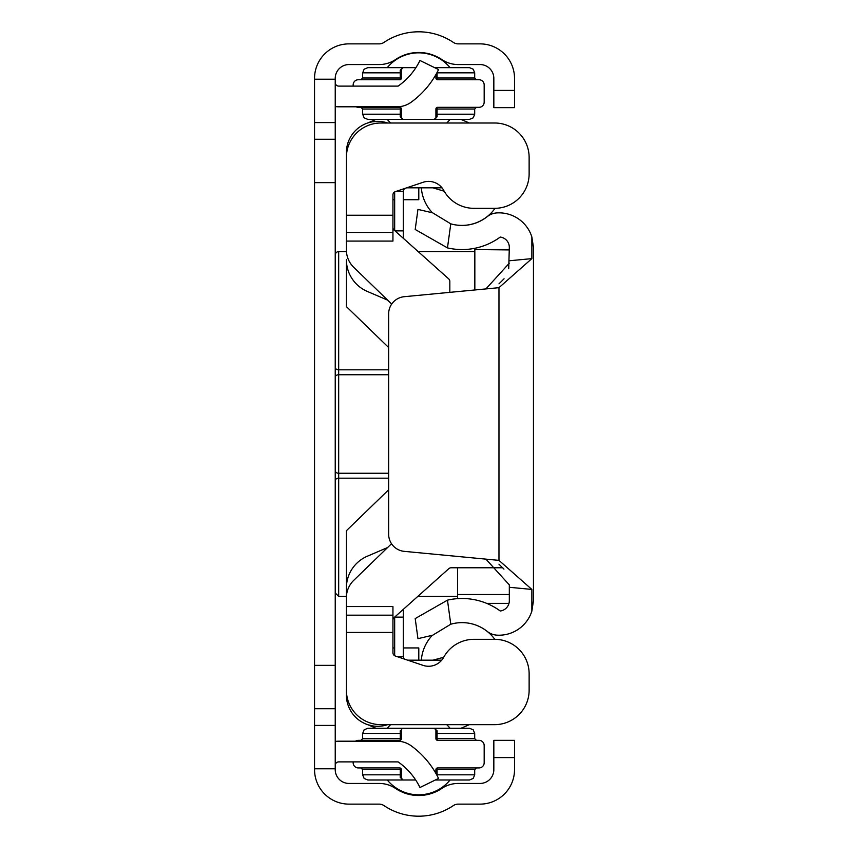 <?xml version="1.0" encoding="UTF-8"?>
<svg xmlns="http://www.w3.org/2000/svg" width="848" height="848" viewBox="0 0 848 848"><rect width="100%" height="100%" fill="white"/><g stroke="black" fill="none" stroke-linecap="round" stroke-linejoin="round"><path stroke-width="1.27" d="M314.544 182.649L314.544 769.645A34.482 34.482 0 0 0 349.026 804.127L379.173 804.127A8.618 8.618 0 0 1 383.985 805.6A62.063 62.063 0 0 0 453.351 805.6A8.618 8.618 0 0 1 458.174 804.127L480.042 804.127A34.482 34.482 0 0 0 514.524 769.645L514.524 757.582L493.833 757.582L493.833 769.645A13.791 13.791 0 0 1 480.042 783.446L458.174 783.446A29.309 29.309 0 0 0 441.797 788.449A41.372 41.372 0 0 1 395.55 788.449A29.309 29.309 0 0 0 379.173 783.446L349.026 783.446A13.791 13.791 0 0 1 335.236 769.645L335.236 78.355A13.791 13.791 0 0 1 349.026 64.554L379.173 64.554A29.309 29.309 0 0 0 395.55 59.551A41.372 41.372 0 0 1 441.797 59.551A29.309 29.309 0 0 0 458.174 64.554L480.042 64.554A13.791 13.791 0 0 1 493.833 78.355L493.833 90.418L514.524 90.418L514.524 78.355A34.482 34.482 0 0 0 480.042 43.873L458.174 43.873A8.618 8.618 0 0 1 453.351 42.4A62.063 62.063 0 0 0 383.985 42.4A8.618 8.618 0 0 1 379.173 43.873L349.026 43.873A34.482 34.482 0 0 0 314.544 78.355L314.544 182.649L335.236 182.649M493.833 757.582L493.833 740.346L514.524 740.346L514.524 757.582M514.524 90.418L514.524 107.654L493.833 107.654L493.833 90.418M335.236 741.449A24.136 24.136 0 0 1 338.681 741.205L397.012 741.205A24.136 24.136 0 0 1 411.227 745.827A88.107 88.107 0 0 1 438.554 778.432L419.961 787.506A67.416 67.416 0 0 0 398.125 761.896L338.681 761.896A3.445 3.445 0 0 0 335.236 765.341M335.236 106.551A24.136 24.136 0 0 0 338.681 106.795L397.012 106.795A24.136 24.136 0 0 0 411.227 102.173A88.107 88.107 0 0 0 438.554 69.568L419.961 60.494A67.416 67.416 0 0 1 398.125 86.104L338.681 86.104A3.445 3.445 0 0 1 335.236 82.659M314.544 268.583L314.544 263.124M469.283 123.002L461.005 119.377M375.971 119.377L368.149 122.833M372.781 725.92L368.149 724.817L375.971 728.273M461.005 728.273L469.294 724.658M346.397 634.145L346.397 695.053A31.249 31.249 0 0 0 387.642 724.658M464.609 724.658L459.468 724.658A61.565 61.565 0 0 0 464.587 724.658M459.468 123.002L464.609 123.002A61.565 61.565 0 0 0 459.468 123.002M372.781 121.741L379.363 121.402M387.642 123.002A31.249 31.249 0 0 0 346.397 152.608L346.397 213.505M391.522 543.738L353.733 580.35A24.136 24.136 0 0 0 346.397 597.681L346.397 587.929A34.482 34.482 0 0 1 367.29 556.235L387.621 547.522M388.649 347.532L346.397 306.605L346.397 259.732A34.482 34.482 0 0 0 367.29 291.426L387.621 300.128M418.795 187.821L418.795 199.715L403.288 199.715M394.67 199.715L392.942 199.715M418.795 660.179L418.795 647.936L403.288 647.936M394.67 647.936L392.942 647.936M509.319 587.282L509.319 584.887L485.915 559.139L404.252 551.359A17.236 17.236 0 0 1 388.649 534.198L388.649 313.855A17.236 17.236 0 0 1 404.252 296.694L498.974 287.673L531.866 258.619L531.866 236.984L533.456 247.33L533.456 600.734L531.866 611.079A34.482 34.482 0 0 1 496.992 635.152A17.236 17.236 0 0 1 487.25 631.431A40.513 40.513 0 0 0 450.776 624.223L432.681 635.216L417.947 638.661L415.202 618.574L447.468 600.151A64.649 64.649 0 0 1 500.246 610.995A10.346 10.346 0 0 0 509.319 600.734L509.319 587.282L531.866 589.434L498.974 560.38L485.915 559.139M508.715 268.742L509.319 247.33A10.346 10.346 0 0 0 500.246 237.058A64.649 64.649 0 0 1 447.468 247.902L415.202 229.479L417.947 209.403L432.681 212.848L450.776 223.84A40.513 40.513 0 0 0 487.25 216.622A17.236 17.236 0 0 1 496.992 212.901A34.482 34.482 0 0 1 531.866 236.984M447.468 600.151L450.776 624.223M531.866 611.079L531.866 589.434M450.776 223.84L447.468 247.902M498.974 283.857L504.062 278.801M503.945 569.103L498.974 564.196M509.319 263.177L485.915 288.914M444.182 191.224L432.904 187.821M406.658 187.821A3.445 3.445 0 0 1 406.733 187.821L441.999 187.821M404.602 188.563L404.708 188.479A3.445 3.445 0 0 0 404.125 189.019L403.839 188.775M396.419 191.266L403.288 191.266L404.125 189.019M395.009 230.879L403.288 230.879L403.288 191.266M394.67 230.561L394.67 191.934M403.288 230.879L403.288 238.267M432.904 660.179L443.091 657.444M441.713 660.179L407.687 660.179M404.125 658.981L403.288 656.734L397.436 656.734M394.67 655.727L394.67 617.121L403.288 617.121L403.288 656.734M403.288 609.383L403.288 617.121M454.221 224.667A40.683 40.683 0 0 0 495.031 208.332M432.448 212.795A40.683 40.683 0 0 1 421.329 187.821M494.776 639.318A40.683 40.683 0 0 0 472.315 623.948M421.329 660.179A40.683 40.683 0 0 1 432.385 635.279M435.914 769.645A1.728 1.728 0 0 1 437.632 767.928A1.728 0.562 90 0 0 437.07 769.645L437.07 774.818L474.7 774.818L474.7 769.645L435.914 769.645L435.914 773.418M362.647 733.446L362.647 738.619L400.277 738.619L400.277 733.446L362.647 733.446L364.131 729.821L367.809 728.273L434.187 728.273A1.728 1.728 0 0 1 435.914 730.001L435.914 738.619L474.7 738.619L474.7 733.446L437.07 733.446L437.07 738.619A1.728 0.562 90 0 0 437.632 740.346L479.003 740.346A5.173 5.173 0 0 1 484.176 745.519L484.176 762.755A5.173 5.173 0 0 1 479.003 767.928L437.632 767.928M401.433 738.619A1.728 1.728 0 0 1 399.705 740.346A1.728 0.562 90 0 0 400.277 738.619L401.433 738.619L401.433 730.001A1.728 0.901 0 0 1 400.203 730.859L401.433 730.001A1.728 1.728 0 0 1 403.15 728.273L403.15 728.273M457.454 740.346L476.417 740.346L457.454 740.346M379.883 740.346L360.919 740.346L379.883 740.346M355.471 741.205A5.173 5.173 0 0 1 358.333 740.346L399.705 740.346M353.16 761.896L353.16 762.755A5.173 5.173 0 0 0 358.333 767.928L399.705 767.928A1.728 1.728 0 0 1 401.433 769.645L401.433 778.273A1.728 1.728 0 0 0 403.15 779.99L415.679 779.99M437.632 740.346A1.728 1.728 0 0 1 435.914 738.619M469.527 779.99L473.216 778.453L474.7 774.818L473.216 778.453L469.527 779.99L473.216 778.453L474.7 774.818L473.216 778.453L469.527 779.99L473.216 778.453L474.7 774.818L473.216 778.453L469.527 779.99L435.363 779.99M403.15 779.99L400.203 777.404A1.728 0.901 180 0 1 401.433 778.273L403.15 779.99L367.809 779.99L379.883 779.99L367.809 779.99L364.131 778.453L362.647 774.818L400.277 774.818L400.277 769.645L362.647 769.645L360.919 767.928M435.914 730.001A1.728 0.901 180 0 0 437.133 730.859L434.187 728.273L469.527 728.273L457.454 728.273L469.527 728.273L457.454 728.273L469.527 728.273L457.454 728.273L469.527 728.273L457.454 728.273L469.527 728.273L473.216 729.821L474.7 733.446L473.216 729.821L469.527 728.273L473.216 729.821L474.7 733.446L473.216 729.821L469.527 728.273L473.216 729.821L474.7 733.446L473.216 729.821L469.527 728.273M401.433 733.446L400.277 733.446L400.203 730.859M437.133 730.859L437.07 733.446L435.914 733.446M400.203 777.404L400.277 774.818L401.433 774.818M436.688 774.818L437.07 775.528M435.914 109.032A1.728 1.728 0 0 1 437.632 107.314A1.728 0.562 90 0 0 437.07 109.032L437.07 114.204L474.7 114.204L474.7 109.032L435.914 109.032L435.914 117.66A1.728 1.728 0 0 1 434.187 119.377L367.809 119.377L379.883 119.377L367.809 119.377L364.131 117.84L362.647 114.204L400.277 114.204L400.277 109.032L362.647 109.032L360.919 107.314M435.914 74.582L435.914 78.005L474.7 78.005L474.7 72.833L437.07 72.833L437.07 78.005A1.728 0.562 90 0 0 437.632 79.733L479.003 79.733A5.173 5.173 0 0 1 484.176 84.906L484.176 102.142A5.173 5.173 0 0 1 479.003 107.314L437.632 107.314M401.433 78.005A1.728 1.728 0 0 1 399.705 79.733A1.728 0.562 90 0 0 400.277 78.005L400.203 70.246L403.15 67.66L401.433 69.388L401.433 78.005L362.647 78.005L362.647 72.833L364.131 69.207L367.809 67.66L403.15 67.66A1.728 1.728 0 0 0 401.433 69.388A1.728 0.901 0 0 1 400.203 70.246M457.454 79.733L476.417 79.733L457.454 79.733M379.883 79.733L360.919 79.733L379.883 79.733M353.16 86.104L353.16 84.906A5.173 5.173 0 0 1 358.333 79.733L399.705 79.733M356.075 106.795A5.173 5.173 0 0 0 358.333 107.314L399.705 107.314A1.728 1.728 0 0 1 401.433 109.032L401.433 117.66A1.728 1.728 0 0 0 403.15 119.377L400.203 116.791L400.277 114.204L401.433 114.204M403.15 67.66L415.912 67.66M437.632 79.733A1.728 1.728 0 0 1 435.914 78.005M469.527 119.377L473.216 117.84L474.7 114.204L473.216 117.84L469.527 119.377L473.216 117.84L474.7 114.204L473.216 117.84L469.527 119.377L473.216 117.84L474.7 114.204L473.216 117.84L469.527 119.377L434.187 119.377L437.133 116.791A1.728 0.901 0 0 0 435.914 117.66M434.653 67.66L469.527 67.66L457.454 67.66L469.527 67.66L457.454 67.66L469.527 67.66L457.454 67.66L469.527 67.66L457.454 67.66L469.527 67.66L473.216 69.207L474.7 72.833L473.216 69.207L469.527 67.66L473.216 69.207L474.7 72.833L473.216 69.207L469.527 67.66L473.216 69.207L474.7 72.833L473.216 69.207L469.527 67.66M400.203 116.791A1.728 0.901 180 0 1 401.433 117.66L403.15 119.377M435.914 114.204L437.07 114.204L437.133 116.791M450.076 67.66A40.683 40.683 0 0 0 387.26 67.66M446.705 123.002A40.683 40.683 0 0 0 450.076 119.377M390.631 123.002A40.683 40.683 0 0 1 387.26 119.377M450.076 728.273A40.683 40.683 0 0 0 446.705 724.658M387.26 779.99A40.683 40.683 0 0 0 450.076 779.99M387.26 728.273A40.683 40.683 0 0 1 390.631 724.658M335.236 367.354A3.445 2.459 0 0 0 338.681 369.823L338.681 251.602A3.445 3.445 0 0 0 335.236 255.057M388.649 478.177L338.681 478.177L338.681 596.398L346.397 596.398M417.82 596.398L457.602 596.398M443.705 657.274A17.236 17.236 0 0 1 423.067 665.362L395.285 656.002A3.445 3.445 0 0 1 392.942 652.737L392.942 632.428L346.397 632.428L346.397 690.177A34.482 34.482 0 0 0 380.869 724.658L494.649 724.658A34.482 34.482 0 0 0 529.131 690.177L529.131 673.8A34.482 34.482 0 0 0 494.649 639.318L473.968 639.318A34.482 34.482 0 0 0 443.705 657.274M392.942 215.233L392.942 232.469L346.397 232.469L346.397 215.233L392.942 215.233L392.942 194.913A3.445 3.445 0 0 1 395.285 191.648L423.067 182.299A17.236 17.236 0 0 1 443.705 190.376A34.482 34.482 0 0 0 473.968 208.332L489.762 208.332M502.853 567.778L451.147 567.778A3.445 3.445 0 0 0 448.846 568.658L394.087 617.609A3.445 3.445 0 0 0 392.942 620.174M392.942 232.469L392.942 241.086L346.397 241.086L346.397 249.969A24.136 24.136 0 0 0 353.733 267.311L391.691 304.072M392.942 227.476A3.445 3.445 0 0 0 394.087 230.052L448.677 278.854A3.445 3.445 0 0 1 449.832 281.419L449.832 292.359M346.397 632.428L346.397 606.564L392.942 606.564L392.942 632.428M346.397 615.182L392.942 615.182M489.762 639.318L473.968 639.318M473.968 208.332L494.649 208.332A34.482 34.482 0 0 0 529.131 173.861L529.131 157.484A34.482 34.482 0 0 0 494.649 123.002L380.869 123.002A34.482 34.482 0 0 0 346.397 157.484L346.397 215.233M346.397 241.086L346.397 232.469M346.397 606.564L346.397 530.71L388.649 489.784M474.838 289.974L474.838 249.566L509.319 249.916M457.602 598.646L457.602 567.778M335.236 665.351L314.544 665.351M335.236 79.214L314.544 79.214M335.236 768.786L314.544 768.786M335.236 139.273L314.544 139.273M335.236 122.589L314.544 122.589M335.236 725.411L314.544 725.411M335.236 708.727L314.544 708.727M498.974 560.38L498.974 287.673M509.319 260.771L531.866 258.619M399.705 767.928A1.728 0.562 90 0 1 400.277 769.645L401.433 769.645M401.433 72.833L362.647 72.833M399.705 107.314A1.728 0.562 90 0 1 400.277 109.032L401.433 109.032M388.649 374.742L338.681 374.742L338.681 473.258L388.649 473.258M335.236 377.212A3.445 2.459 0 0 1 338.681 374.742L338.681 369.823L388.649 369.823M335.236 480.646A3.445 2.459 180 0 1 338.681 478.177L338.681 473.258A3.445 2.459 0 0 1 335.236 470.788M457.602 594.512L509.319 594.512M486.688 603.384L508.98 603.384L486.688 603.384M508.98 603.363L486.646 603.363M362.647 774.818L362.647 769.645M474.7 769.645L476.417 767.928L474.7 769.645M401.984 779.535L401.443 778.464M403.118 779.99L402.111 779.641M474.7 738.619L476.417 740.346L474.7 738.619M435.363 728.739L435.904 729.81M434.218 728.273L435.236 728.633M401.443 729.81L401.984 728.739M402.111 728.633L403.118 728.273M362.647 738.619L360.919 740.346M362.647 114.204L362.647 109.032M474.7 109.032L476.417 107.314L474.7 109.032M435.904 117.851L435.363 118.921M435.236 119.027L434.218 119.377M401.984 118.921L401.443 117.851M403.118 119.377L402.111 119.027M474.7 78.005L476.417 79.733L474.7 78.005M401.443 69.197L401.984 68.126M402.111 68.02L403.118 67.66M362.647 78.005L360.919 79.733M338.681 251.602L346.397 251.602M418.202 251.602L474.838 251.602M338.681 596.398L335.236 592.943M474.838 249.566L509.319 249.566"/></g></svg>

